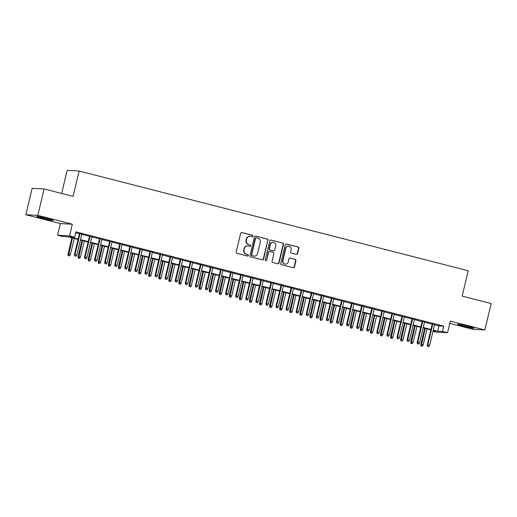 <?xml version="1.0" encoding="UTF-8"?>
<svg xmlns="http://www.w3.org/2000/svg" width="517" height="517" viewBox="0 0 517 517"><rect width="100%" height="100%" fill="white"/><g stroke="black" fill="none" stroke-linecap="round" stroke-linejoin="round"><path stroke-width="0.78" d="M252.916 236.172A0.75 0.711 93.1 0 0 252.393 235.267L241.878 232.572A1.066 1.021 93.1 0 0 240.644 233.354L236.198 252.025A1.066 1.021 93.1 0 0 236.941 253.317L247.449 256.012A0.75 0.711 93.1 0 0 248.315 255.463A0.75 0.711 93.1 0 0 247.798 254.558L246.435 254.209A3.419 3.264 93.1 0 1 244.063 250.079L244.431 248.522A3.419 3.264 93.1 0 1 248.386 246.014L249.75 246.363A0.75 0.711 93.1 0 0 250.616 245.814A0.75 0.711 93.1 0 0 250.099 244.909L248.735 244.56A3.419 3.264 93.1 0 1 246.357 240.431L246.732 238.873A3.419 3.264 93.1 0 1 250.687 236.366L252.05 236.715A0.75 0.711 93.1 0 0 252.916 236.172M252.018 236.708A0.75 0.711 93.1 0 0 252.07 235.248L241.555 232.553A1.066 1.021 93.1 0 0 241.529 232.547M247.423 256.005A0.75 0.711 93.1 0 0 247.475 254.545L246.435 254.209M249.724 246.357A0.75 0.711 93.1 0 0 249.776 244.896L248.735 244.56M468.292 326.421A8.485 0.472 -166.6 0 0 457.519 324.321A8.485 0.472 -166.6 0 0 463.251 326.149A8.485 0.472 -166.6 0 0 474.031 328.25A8.485 0.472 -166.6 0 0 468.292 326.421M47.454 218.549A8.485 0.472 -166.6 0 0 36.675 216.449A8.485 0.472 -166.6 0 0 42.413 218.277A8.485 0.472 -166.6 0 0 53.186 220.378A8.485 0.472 -166.6 0 0 47.454 218.549M296.39 254.299A1.066 1.021 93.1 0 0 297.624 253.517L298.871 248.276A1.066 1.021 93.1 0 0 298.128 246.99L286.457 243.998A1.066 1.021 93.1 0 0 285.216 244.78L280.77 263.45A1.066 1.021 93.1 0 0 281.513 264.743L293.191 267.735A1.066 1.021 93.1 0 0 294.425 266.953L295.931 260.626A1.066 1.021 93.1 0 0 295.188 259.334L290.192 258.054A1.066 1.021 93.1 0 0 288.958 258.836L288.208 261.97A2.856 2.727 93.1 0 1 285.41 264.148A2.856 2.727 93.1 0 1 282.915 260.613L285.843 248.322A2.856 2.727 93.1 0 1 288.641 246.15A2.856 2.727 93.1 0 1 291.136 249.679L290.651 251.727A1.066 1.021 93.1 0 0 291.394 253.02L296.39 254.299A1.066 1.021 93.1 0 0 297.301 253.498L298.548 248.263A1.066 1.021 93.1 0 0 297.805 246.971L286.134 243.979A1.066 1.021 93.1 0 0 286.101 243.972M434.564 324.786L438.933 325.904L443.78 326.162L442.52 331.449L447.56 332.741L435.605 332.095L432.981 331.423M44.1 188.957L37.806 215.376L25.85 214.736L32.144 188.311L44.1 188.957L73.078 196.382L79.12 171.024L468.215 270.753L462.172 296.118L491.15 303.544L484.856 329.962L450.333 321.115L447.56 332.741M25.85 214.736L60.373 223.583L72.328 224.223L37.806 215.376M72.328 224.223L69.562 235.849L74.597 237.141L69.75 236.883L78.132 239.028M443.78 326.162L75.857 231.855L74.597 237.141M268.103 240.392A1.066 1.021 93.1 0 0 267.36 239.1L255.682 236.107A1.066 1.021 93.1 0 0 254.448 236.889L250.002 255.566A1.066 1.021 93.1 0 0 250.739 256.852L262.416 259.844A1.066 1.021 93.1 0 0 263.651 259.062L267.78 240.373A1.066 1.021 93.1 0 0 267.037 239.087L255.359 236.088A1.066 1.021 93.1 0 0 255.333 236.082M271.07 240.05L282.747 243.042A1.066 1.021 93.1 0 1 283.484 244.334L279.038 263.004A1.066 1.021 93.1 0 1 277.803 263.793L272.808 262.513A1.066 1.021 93.1 0 1 272.065 261.221L273.868 253.647A1.066 1.021 93.1 0 0 273.125 252.354L269.809 251.508A1.066 1.021 93.1 0 0 268.575 252.29L266.694 260.174A0.75 0.711 93.1 0 1 265.964 260.742A0.75 0.711 93.1 0 1 265.311 259.818L269.835 240.838A1.066 1.021 93.1 0 1 271.07 240.05L282.747 243.042M449.79 323.396L472.9 329.323L484.856 329.962M81.841 234.027L79.469 233.419M91.916 236.612L89.551 236.004M101.998 239.197L99.626 238.589M112.079 241.782L109.707 241.174M122.161 244.367L119.789 243.759M132.236 246.945L129.87 246.338M142.317 249.53L139.952 248.923M152.399 252.115L150.027 251.508M162.48 254.7L160.108 254.093M172.562 257.285L170.19 256.678M182.637 259.864L180.271 259.256M192.718 262.449L190.346 261.841M202.8 265.034L200.428 264.426M212.881 267.619L210.509 267.011M222.956 270.204L220.591 269.596M233.038 272.782L230.672 272.175M243.119 275.367L240.748 274.76M253.201 277.952L250.829 277.345M263.282 280.537L260.911 279.93M273.357 283.122L270.992 282.515M283.439 285.701L281.074 285.1M293.52 288.286L291.149 287.678M303.602 290.871L301.23 290.263M313.683 293.456L311.312 292.848M323.758 296.041L321.393 295.433M333.84 298.626L331.468 298.018M343.921 301.204L341.55 300.597M354.003 303.789L351.631 303.182M364.078 306.374L361.713 305.767M374.159 308.959L371.794 308.352M384.241 311.544L381.869 310.937M394.322 314.123L391.951 313.515M404.404 316.708L402.032 316.1M414.479 319.293L412.114 318.685M424.56 321.878L422.189 321.27M75.637 232.786L79.392 233.742M81.764 234.35L89.473 236.327M91.839 236.935L99.555 238.912M101.92 239.52L109.63 241.497M112.002 242.105L119.711 244.082M122.083 244.69L129.793 246.667M132.165 247.268L139.874 249.246M142.24 249.853L149.949 251.831M152.321 252.438L160.031 254.416M162.403 255.023L170.112 257.001M172.484 257.608L180.194 259.586M182.559 260.193L190.275 262.164M192.641 262.772L200.35 264.749M202.722 265.357L210.432 267.334M212.804 267.942L220.513 269.919M222.885 270.527L230.595 272.504M232.96 273.112L240.67 275.083M243.042 275.69L250.751 277.668M253.123 278.275L260.833 280.253M263.205 280.86L270.914 282.838M273.28 283.445L280.996 285.423M283.361 286.03L291.071 288.001M293.443 288.609L301.152 290.586M303.524 291.194L311.234 293.171M313.606 293.779L321.315 295.756M323.681 296.364L331.391 298.341M333.762 298.949L341.472 300.92M343.844 301.527L351.554 303.505M353.925 304.112L361.635 306.09M364 306.697L371.717 308.675M374.082 309.282L381.792 311.26M384.163 311.867L391.873 313.838M394.245 314.446L401.955 316.423M404.326 317.031L412.036 319.008M414.401 319.616L422.118 321.593M424.483 322.201L432.193 324.178M434.642 324.463L432.27 323.855M79.12 171.024L67.165 170.377L61.665 193.461M430.79 329.878L430.571 330.809M78.028 239.461L67.494 236.76L62.647 236.502L57.607 235.209L69.562 235.849M60.373 223.583L57.607 235.209M433.304 330.066L437.673 331.19L442.52 331.449M80.503 239.636L88.213 241.613M90.585 242.221L98.295 244.198M100.66 244.806L108.376 246.783M110.741 247.385L118.451 249.362M120.823 249.97L128.533 251.947M130.904 252.554L138.614 254.532M140.986 255.139L148.696 257.117M151.061 257.724L158.771 259.702M161.142 260.31L168.852 262.281M171.224 262.888L178.934 264.866M181.305 265.473L189.015 267.451M191.38 268.058L199.097 270.036M201.462 270.643L209.172 272.621M211.543 273.228L219.253 275.199M221.625 275.807L229.335 277.784M231.706 278.392L239.416 280.369M241.782 280.977L249.491 282.954M251.863 283.562L259.573 285.539M261.945 286.147L269.654 288.118M272.026 288.725L279.736 290.703M282.101 291.31L289.817 293.288M292.183 293.895L299.892 295.873M302.264 296.48L309.974 298.458M312.346 299.065L320.055 301.036M322.427 301.644L330.137 303.621M332.502 304.229L340.212 306.206M342.584 306.814L350.293 308.791M352.665 309.399L360.375 311.376M362.747 311.984L370.456 313.961M372.822 314.562L380.538 316.54M382.903 317.147L390.613 319.125M392.985 319.732L400.694 321.71M403.066 322.317L410.776 324.295M413.148 324.902L420.857 326.88M423.223 327.487L430.932 329.458M433.097 330.945L435.417 331.067L433.201 330.499M430.835 329.891L423.119 327.914M420.754 327.306L413.044 325.335M410.672 324.728L402.963 322.75M400.591 322.143L392.881 320.165M390.509 319.558L382.8 317.58M380.434 316.973L372.725 314.995M370.353 314.388L362.643 312.41M360.271 311.809L352.562 309.832M350.19 309.224L342.48 307.247M340.115 306.639L332.399 304.662M330.033 304.054L322.324 302.077M319.952 301.469L312.242 299.492M309.87 298.884L302.161 296.913M299.789 296.306L292.079 294.328M289.714 293.721L282.004 291.743M279.632 291.136L271.923 289.158M269.551 288.551L261.841 286.573M259.469 285.966L251.76 283.995M249.394 283.387L241.678 281.41M239.313 280.802L231.603 278.825M229.231 278.217L221.522 276.24M219.15 275.632L211.44 273.655M209.068 273.047L201.359 271.076M198.993 270.469L191.284 268.491M188.912 267.884L181.202 265.906M178.83 265.299L171.121 263.321M168.749 262.714L161.039 260.736M158.674 260.129L150.958 258.157M148.592 257.55L140.882 255.572M138.511 254.965L130.801 252.987M128.429 252.38L120.72 250.402M118.348 249.795L110.638 247.817M108.273 247.21L100.556 245.232M98.191 244.631L90.481 242.654M88.11 242.046L80.4 240.069M438.933 325.904L437.673 331.19M250.079 236.275L249.756 236.256A3.419 3.264 93.1 0 0 246.409 238.86L246.732 238.873M248.412 244.547A3.419 3.264 93.1 0 1 246.034 240.418L246.409 238.86M247.785 245.924L247.462 245.905A3.419 3.264 93.1 0 0 244.108 248.509L244.431 248.522M246.111 254.196A3.419 3.264 93.1 0 1 243.74 250.06L244.108 248.509M262.449 259.857A1.066 1.021 93.1 0 0 263.327 259.049L267.78 240.373M256.426 237.839A0.75 0.711 93.1 0 0 255.56 238.389L251.656 254.778A0.75 0.711 93.1 0 0 252.173 255.682L253.608 256.051A3.419 3.264 93.1 0 0 257.569 253.543L260.238 242.337A3.419 3.264 93.1 0 0 257.86 238.208L256.426 237.839M256.102 237.82A0.75 0.711 93.1 0 0 255.236 238.369L255.56 238.389M254.215 256.141L253.892 256.128A3.419 3.264 93.1 0 1 253.285 256.031L251.85 255.663A0.75 0.711 93.1 0 1 251.333 254.758L255.236 238.369M277.829 263.799A1.066 1.021 93.1 0 0 278.715 262.991L283.161 244.321A1.066 1.021 93.1 0 0 282.424 243.029M269.622 251.475L269.299 251.462A1.066 1.021 93.1 0 0 268.252 252.27L266.694 260.174M265.803 260.717A0.75 0.711 93.1 0 0 266.371 260.154M275.742 245.788A2.856 2.727 93.1 0 0 273.247 242.26A2.856 2.727 93.1 0 0 270.443 244.431L269.415 248.761A1.066 1.021 93.1 0 0 270.158 250.054L273.474 250.907A1.066 1.021 93.1 0 0 274.708 250.118L275.742 245.788M273.247 242.26L272.924 242.24A2.856 2.727 93.1 0 0 270.12 244.418L270.443 244.431M273.661 250.932L273.338 250.913A1.066 1.021 93.1 0 1 273.15 250.887L269.835 250.034A1.066 1.021 93.1 0 1 269.092 248.748L270.12 244.418M288.641 246.15L288.318 246.131A2.856 2.727 93.1 0 0 285.52 248.309L285.843 248.322M285.41 264.148L285.087 264.129A2.856 2.727 93.1 0 1 282.592 260.6L285.52 248.309M293.217 267.741A1.066 1.021 93.1 0 0 294.102 266.934L295.608 260.607A1.066 1.021 93.1 0 0 294.864 259.314L289.869 258.035A1.066 1.021 93.1 0 0 289.843 258.028M68.205 255.566L69.536 255.844L68.205 255.566L68.005 254.08L70.396 254.577L74.235 238.486M68.528 255.585L72.419 238.02M68.005 254.08L71.863 237.878M70.396 254.577L69.536 255.844M79.508 233.264L74.461 254.429L75.043 254.461L80.057 233.413M74.991 255.934L75.999 256.186L74.991 255.934L75.043 254.461L76.859 254.926L81.873 233.871M74.461 254.429L74.668 255.915M75.999 256.186L76.859 254.926M78.287 258.151L79.618 258.429L78.287 258.151L78.08 256.665L80.478 257.162L84.31 241.071M78.61 258.17L82.5 240.605M78.08 256.665L81.944 240.463M80.478 257.162L79.618 258.429M88.368 260.736L89.7 261.007L88.368 260.736L88.161 259.25L90.559 259.747L94.391 243.656M88.691 260.749L92.575 243.19M88.161 259.25L92.02 243.048M90.559 259.747L89.7 261.007M98.45 263.315L99.781 263.592L98.45 263.315L98.243 261.835L100.641 262.332L104.473 246.241M98.773 263.334L102.657 245.775M98.243 261.835L102.101 245.633M100.641 262.332L99.781 263.592M108.525 265.9L109.856 266.177L108.525 265.9L108.324 264.42L110.716 264.911L114.554 248.819M108.848 265.919L112.738 248.36M108.324 264.42L112.183 248.212M110.716 264.911L109.856 266.177M89.583 235.849L84.542 257.014L85.124 257.046L90.139 235.991M85.072 258.513L86.08 258.771L85.072 258.513L85.124 257.046L86.94 257.511L91.955 236.456M84.542 257.014L84.749 258.5M86.08 258.771L86.94 257.511M99.665 238.434L94.624 259.599L95.206 259.631L100.22 238.576M95.154 261.098L96.162 261.356L95.154 261.098L95.206 259.631L97.022 260.096L102.036 239.041M94.624 259.599L94.831 261.079M96.162 261.356L97.022 260.096M109.746 241.019L104.705 262.184L105.287 262.209L110.302 241.161M105.235 263.683L106.243 263.941L105.235 263.683L105.287 262.209L107.103 262.675L112.118 241.626M104.705 262.184L104.912 263.664M106.243 263.941L107.103 262.675M119.828 243.604L114.787 264.762L115.369 264.794L120.383 243.746M115.31 266.268L116.319 266.526L115.31 266.268L115.369 264.794L117.178 265.26L122.193 244.211M114.787 264.762L114.987 266.249M116.319 266.526L117.178 265.26M118.606 268.485L119.938 268.762L118.606 268.485L118.399 266.998L120.797 267.496L124.629 251.404M118.929 268.504L122.82 250.939M118.399 266.998L122.264 250.797M120.797 267.496L119.938 268.762M129.903 246.189L124.862 267.347L125.444 267.379L130.458 246.331M125.392 268.853L126.4 269.111L125.392 268.853L125.444 267.379L127.26 267.845L132.274 246.796M124.862 267.347L125.069 268.834M126.4 269.111L127.26 267.845M128.688 271.07L130.019 271.347L128.688 271.07L128.481 269.583L130.879 270.081L134.711 253.989M129.011 271.089L132.895 253.524M128.481 269.583L132.346 253.382M130.879 270.081L130.019 271.347M139.984 248.767L134.943 269.932L135.525 269.964L140.54 248.91M135.473 271.431L136.482 271.69L135.473 271.431L135.525 269.964L137.341 270.43L142.356 249.375M134.943 269.932L135.15 271.419M136.482 271.69L137.341 270.43M138.769 273.655L140.101 273.926L138.769 273.655L138.562 272.168L140.96 272.666L144.792 256.574M139.092 273.667L142.976 256.109M138.562 272.168L142.421 255.967M140.96 272.666L140.101 273.926M150.066 251.352L145.025 272.517L145.607 272.549L150.621 251.495M145.555 274.016L146.563 274.275L145.555 274.016L145.607 272.549L147.423 273.015L152.437 251.96M145.025 272.517L145.232 273.997M146.563 274.275L147.423 273.015M148.851 276.24L150.182 276.511L148.851 276.24L148.644 274.753L151.042 275.251L154.874 259.159M149.174 276.252L153.058 258.694M148.644 274.753L152.502 258.552M151.042 275.251L150.182 276.511M160.147 253.937L155.106 275.102L155.688 275.128L160.703 254.08M155.63 276.601L156.638 276.86L155.63 276.601L155.688 275.128L157.498 275.593L162.512 254.545M155.106 275.102L155.307 276.582M156.638 276.86L157.498 275.593M158.926 278.818L160.257 279.096L158.926 278.818L158.725 277.338L161.117 277.829L164.955 261.744M159.249 278.837L163.139 261.279M158.725 277.338L162.584 261.137M161.117 277.829L160.257 279.096M170.229 256.522L165.181 277.681L165.763 277.713L170.784 256.665M165.711 279.186L166.72 279.445L165.711 279.186L165.763 277.713L167.579 278.178L172.594 257.13M165.181 277.681L165.388 279.167M166.72 279.445L167.579 278.178M169.007 281.403L170.339 281.681L169.007 281.403L168.8 279.917L171.198 280.414L175.03 264.323M169.33 281.422L173.221 263.857M168.8 279.917L172.665 263.715M171.198 280.414L170.339 281.681M180.304 259.107L175.263 280.266L175.845 280.298L180.86 259.25M175.793 281.771L176.801 282.03L175.793 281.771L175.845 280.298L177.661 280.763L182.675 259.715M175.263 280.266L175.47 281.752M176.801 282.03L177.661 280.763M179.089 283.988L180.42 284.266L179.089 283.988L178.882 282.502L181.28 282.999L185.112 266.908M179.412 284.007L183.296 266.442M178.882 282.502L182.74 266.3M181.28 282.999L180.42 284.266M190.385 261.686L185.345 282.851L185.926 282.883L190.941 261.828M185.874 284.35L186.883 284.608L185.874 284.35L185.926 282.883L187.742 283.348L192.757 262.293M185.345 282.851L185.551 284.337M186.883 284.608L187.742 283.348M189.17 286.573L190.502 286.845L189.17 286.573L188.963 285.087L191.361 285.584L195.193 269.493M189.493 286.586L193.377 269.027M188.963 285.087L192.822 268.885M191.361 285.584L190.502 286.845M200.467 264.271L195.426 285.436L196.008 285.468L201.023 264.413M195.956 286.935L196.964 287.193L195.956 286.935L196.008 285.468L197.824 285.933L202.838 264.878M195.426 285.436L195.633 286.922M196.964 287.193L197.824 285.933M199.245 289.158L200.577 289.43L199.245 289.158L199.045 287.672L201.436 288.169L205.275 272.078M199.568 289.171L203.459 271.612M199.045 287.672L202.903 271.47M201.436 288.169L200.577 289.43M209.327 291.737L210.658 292.015L209.327 291.737L209.12 290.257L211.518 290.754L215.35 274.663M209.65 291.756L213.54 274.197M209.12 290.257L212.985 274.055M211.518 290.754L210.658 292.015M219.408 294.322L220.74 294.6L219.408 294.322L219.202 292.842L221.599 293.333L225.431 277.241M219.731 294.341L223.615 276.776M219.202 292.842L223.066 276.634M221.599 293.333L220.74 294.6M229.49 296.907L230.821 297.185L229.49 296.907L229.283 295.42L231.681 295.918L235.513 279.826M229.813 296.926L233.697 279.361M229.283 295.42L233.141 279.219M231.681 295.918L230.821 297.185M239.571 299.492L240.903 299.763L239.571 299.492L239.365 298.005L241.762 298.503L245.594 282.411M239.894 299.505L243.778 281.946M239.365 298.005L243.223 281.804M241.762 298.503L240.903 299.763M249.646 302.077L250.978 302.348L249.646 302.077L249.446 300.59L251.837 301.088L255.676 284.996M249.97 302.09L253.86 284.531M249.446 300.59L253.304 284.389M251.837 301.088L250.978 302.348M259.728 304.655L261.059 304.933L259.728 304.655L259.521 303.175L261.919 303.673L265.751 287.581M260.051 304.675L263.941 287.116M259.521 303.175L263.386 286.974M261.919 303.673L261.059 304.933M269.809 307.24L271.141 307.518L269.809 307.24L269.603 305.76L272 306.251L275.832 290.16M270.132 307.26L274.016 289.694M269.603 305.76L273.461 289.552M272 306.251L271.141 307.518M279.891 309.825L281.222 310.103L279.891 309.825L279.684 308.339L282.082 308.836L285.914 292.745M280.214 309.845L284.098 292.279M279.684 308.339L283.542 292.137M282.082 308.836L281.222 310.103M289.966 312.41L291.297 312.682L289.966 312.41L289.766 310.924L292.157 311.421L295.995 295.33M290.289 312.43L294.179 294.864M289.766 310.924L293.624 294.722M292.157 311.421L291.297 312.682M300.047 314.995L301.379 315.267L300.047 314.995L299.847 313.509L302.238 314.006L306.07 297.915M300.371 315.008L304.261 297.449M299.847 313.509L303.705 297.307M302.238 314.006L301.379 315.267M310.129 317.574L311.46 317.852L310.129 317.574L309.922 316.094L312.32 316.591L316.152 300.5M310.452 317.593L314.336 300.034M309.922 316.094L313.787 299.892M312.32 316.591L311.46 317.852M320.21 320.159L321.542 320.437L320.21 320.159L320.004 318.679L322.401 319.17L326.233 303.078M320.534 320.178L324.418 302.613M320.004 318.679L323.862 302.471M322.401 319.17L321.542 320.437M330.292 322.744L331.623 323.022L330.292 322.744L330.085 321.257L332.483 321.755L336.315 305.663M330.615 322.763L334.499 305.198M330.085 321.257L333.943 305.056M332.483 321.755L331.623 323.022M340.367 325.329L341.698 325.607L340.367 325.329L340.167 323.842L342.558 324.34L346.396 308.248M340.69 325.348L344.581 307.783M340.167 323.842L344.025 307.641M342.558 324.34L341.698 325.607M350.448 327.914L351.78 328.185L350.448 327.914L350.242 326.427L352.639 326.925L356.471 310.833M350.772 327.927L354.662 310.368M350.242 326.427L354.106 310.226M352.639 326.925L351.78 328.185M360.53 330.492L361.861 330.77L360.53 330.492L360.323 329.012L362.721 329.51L366.553 313.418M360.853 330.512L364.737 312.953M360.323 329.012L364.181 312.811M362.721 329.51L361.861 330.77M370.611 333.077L371.943 333.355L370.611 333.077L370.405 331.597L372.802 332.088L376.634 315.997M370.935 333.097L374.819 315.532M370.405 331.597L374.263 315.389M372.802 332.088L371.943 333.355M380.686 335.662L382.018 335.94L380.686 335.662L380.486 334.176L382.884 334.673L386.716 318.582M381.01 335.682L384.9 318.117M380.486 334.176L384.344 317.974M382.884 334.673L382.018 335.94M390.768 338.247L392.099 338.525L390.768 338.247L390.568 336.761L392.959 337.258L396.791 321.167M391.091 338.267L394.982 320.702M390.568 336.761L394.426 320.559M392.959 337.258L392.099 338.525M400.849 340.832L402.181 341.104L400.849 340.832L400.643 339.346L403.04 339.843L406.873 323.752M401.173 340.845L405.057 323.287M400.643 339.346L404.507 323.144M403.04 339.843L402.181 341.104M410.931 343.417L412.262 343.689L410.931 343.417L410.724 341.931L413.122 342.428L416.954 326.337M411.254 343.43L415.138 325.872M410.724 341.931L414.582 325.729M413.122 342.428L412.262 343.689M421.012 345.996L422.344 346.274L421.012 345.996L420.806 344.516L423.203 345.007L427.036 328.915M421.336 346.015L425.22 328.457M420.806 344.516L424.664 328.314M423.203 345.007L422.344 346.274M210.548 266.856L205.507 288.021L206.089 288.053L211.104 266.998M206.031 289.52L207.039 289.779L206.031 289.52L206.089 288.053L207.899 288.512L212.914 267.463M205.507 288.021L205.708 289.501M207.039 289.779L207.899 288.512M220.63 269.441L215.583 290.599L216.164 290.632L221.179 269.583M216.112 292.105L217.121 292.363L216.112 292.105L216.164 290.632L217.98 291.097L222.995 270.048M215.583 290.599L215.789 292.086M217.121 292.363L217.98 291.097M230.705 272.026L225.664 293.184L226.246 293.217L231.261 272.168M226.194 294.69L227.202 294.948L226.194 294.69L226.246 293.217L228.062 293.682L233.077 272.633M225.664 293.184L225.871 294.671M227.202 294.948L228.062 293.682M240.786 274.605L235.746 295.769L236.327 295.802L241.342 274.747M236.275 297.269L237.284 297.527L236.275 297.269L236.327 295.802L238.143 296.267L243.158 275.212M235.746 295.769L235.952 297.256M237.284 297.527L238.143 296.267M250.868 277.19L245.827 298.354L246.409 298.387L251.424 277.332M246.35 299.854L247.359 300.112L246.35 299.854L246.409 298.387L248.218 298.852L253.24 277.797M245.827 298.354L246.027 299.841M247.359 300.112L248.218 298.852M260.949 279.775L255.909 300.939L256.484 300.972L261.505 279.917M256.432 302.439L257.44 302.697L256.432 302.439L256.484 300.972L258.3 301.437L263.315 280.382M255.909 300.939L256.109 302.419M257.44 302.697L258.3 301.437M271.024 282.36L265.984 303.524L266.565 303.55L271.58 282.502M266.513 305.024L267.522 305.282L266.513 305.024L266.565 303.55L268.381 304.015L273.396 282.967M265.984 303.524L266.19 305.004M267.522 305.282L268.381 304.015M281.106 284.945L276.065 306.103L276.647 306.135L281.662 285.087M276.595 307.609L277.603 307.867L276.595 307.609L276.647 306.135L278.463 306.6L283.478 285.552M276.065 306.103L276.272 307.589M277.603 307.867L278.463 306.6M291.187 287.523L286.147 308.688L286.728 308.72L291.743 287.665M286.677 310.187L287.685 310.446L286.677 310.187L286.728 308.72L288.544 309.185L293.559 288.131M286.147 308.688L286.353 310.174M287.685 310.446L288.544 309.185M301.269 290.108L296.228 311.273L296.81 311.305L301.825 290.25M296.752 312.772L297.76 313.031L296.752 312.772L296.81 311.305L298.619 311.77L303.634 290.716M296.228 311.273L296.428 312.759M297.76 313.031L298.619 311.77M311.35 292.693L306.303 313.858L306.885 313.89L311.9 292.835M306.833 315.357L307.841 315.616L306.833 315.357L306.885 313.89L308.701 314.355L313.716 293.301M306.303 313.858L306.51 315.338M307.841 315.616L308.701 314.355M321.425 295.278L316.385 316.443L316.966 316.469L321.981 295.42M316.915 317.942L317.923 318.201L316.915 317.942L316.966 316.469L318.782 316.934L323.797 295.886M316.385 316.443L316.591 317.923M317.923 318.201L318.782 316.934M331.507 297.863L326.466 319.021L327.048 319.054L332.063 298.005M326.996 320.527L328.004 320.786L326.996 320.527L327.048 319.054L328.864 319.519L333.879 298.471M326.466 319.021L326.673 320.508M328.004 320.786L328.864 319.519M341.588 300.442L336.548 321.606L337.129 321.639L342.144 300.59M337.071 323.112L338.079 323.364L337.071 323.112L337.129 321.639L338.939 322.104L343.96 301.049M336.548 321.606L336.748 323.093M338.079 323.364L338.939 322.104M351.67 303.027L346.629 324.191L347.211 324.224L352.226 303.169M347.153 325.691L348.161 325.949L347.153 325.691L347.211 324.224L349.02 324.689L354.035 303.634M346.629 324.191L346.829 325.678M348.161 325.949L349.02 324.689M361.745 305.612L356.704 326.776L357.286 326.809L362.301 305.754M357.234 328.276L358.242 328.534L357.234 328.276L357.286 326.809L359.102 327.274L364.117 306.219M356.704 326.776L356.911 328.256M358.242 328.534L359.102 327.274M371.826 308.197L366.786 329.361L367.367 329.387L372.382 308.339M367.316 330.861L368.324 331.119L367.316 330.861L367.367 329.387L369.183 329.852L374.198 308.804M366.786 329.361L366.992 330.841M368.324 331.119L369.183 329.852M381.908 310.782L376.867 331.94L377.449 331.972L382.464 310.924M377.397 333.446L378.405 333.704L377.397 333.446L377.449 331.972L379.265 332.437L384.28 311.389M376.867 331.94L377.074 333.426M378.405 333.704L379.265 332.437M391.989 313.367L386.949 334.525L387.53 334.557L392.545 313.509M387.472 336.031L388.48 336.289L387.472 336.031L387.53 334.557L389.34 335.022L394.355 313.974M386.949 334.525L387.149 336.011M388.48 336.289L389.34 335.022M402.071 315.945L397.024 337.11L397.605 337.142L402.62 316.087M397.554 338.609L398.562 338.868L397.554 338.609L397.605 337.142L399.421 337.607L404.436 316.553M397.024 337.11L397.23 338.596M398.562 338.868L399.421 337.607M412.146 318.53L407.105 339.695L407.687 339.727L412.702 318.672M407.635 341.194L408.643 341.453L407.635 341.194L407.687 339.727L409.503 340.192L414.518 319.138M407.105 339.695L407.312 341.175M408.643 341.453L409.503 340.192M422.227 321.115L417.187 342.28L417.768 342.306L422.783 321.257M417.717 343.779L418.725 344.038L417.717 343.779L417.768 342.306L419.584 342.771L424.599 321.723M417.187 342.28L417.393 343.76M418.725 344.038L419.584 342.771M432.309 323.7L427.268 344.858L427.85 344.891L432.865 323.842M427.798 346.364L428.8 346.623L427.798 346.364L427.85 344.891L429.666 345.356L434.681 324.308M427.268 344.858L427.475 346.345M428.8 346.623L429.666 345.356M252.07 235.248L252.393 235.267M247.475 254.545L247.798 254.558M249.776 244.896L250.099 244.909M246.034 240.418L246.357 240.431M243.74 250.06L244.063 250.079M241.555 232.553L241.878 232.572M263.327 259.049L263.651 259.062M255.359 236.088L255.682 236.107M267.037 239.087L267.36 239.1M251.333 254.758L251.656 254.778M251.85 255.663L252.173 255.682M253.285 256.031L253.608 256.051M283.161 244.321L283.484 244.334M278.715 262.991L279.038 263.004M268.252 252.27L268.575 252.29M269.092 248.748L269.415 248.761M269.835 250.034L270.158 250.054M273.15 250.887L273.474 250.907M282.592 260.6L282.915 260.613M289.869 258.035L290.192 258.054M294.864 259.314L295.188 259.334M295.608 260.607L295.931 260.626M294.102 266.934L294.425 266.953M286.134 243.979L286.457 243.998M297.805 246.971L298.128 246.99M298.548 248.263L298.871 248.276M297.301 253.498L297.624 253.517M255.973 237.801L256.296 237.82"/></g></svg>

